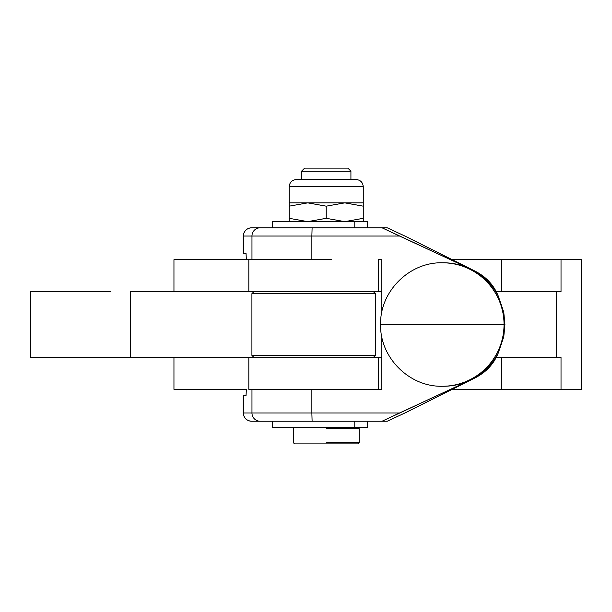 <?xml version="1.0" encoding="UTF-8"?>
<svg xmlns="http://www.w3.org/2000/svg" width="612" height="612" viewBox="0 0 612 612"><rect width="100%" height="100%" fill="white"/><g stroke="black" fill="none" stroke-linecap="round" stroke-linejoin="round"><path stroke-width="0.92" d="M363.268 202.863L363.268 186.729C362.847 182.353 360.445 179.951 356.069 179.523L296.392 179.523C292.016 179.951 289.614 182.353 289.185 186.729L363.268 186.729L289.185 186.729L289.185 202.863L363.268 202.863L344.747 202.863L363.268 206.167L363.268 202.863L363.268 206.167L344.747 202.863L307.706 202.863L289.185 206.167L289.185 202.863L289.185 221.628L289.185 206.167L307.706 202.863L326.227 206.167L307.706 202.863L289.185 202.863M326.227 218.323L307.706 221.628L289.185 218.323L307.706 221.628L326.227 218.323L326.227 206.167L344.747 202.863L326.227 206.167L326.227 218.323L344.747 221.628L326.227 218.323M363.268 221.628L363.268 218.323L344.747 221.628L363.268 218.323L363.268 206.167L363.268 221.628M272.508 221.628L367.368 221.628L367.368 227.802L367.368 221.628L272.493 221.628L272.493 227.802L252.442 227.802L272.493 227.802M173.953 259.702L246.368 259.702L173.953 259.702L173.953 291.595L173.953 259.702M561.02 389.339L501.45 389.339L561.02 389.339L561.02 357.446L496.24 357.446L561.02 357.446L556.591 357.446L556.591 291.595L561.02 291.595L496.24 291.595L501.45 291.595L501.45 259.702L452.214 259.702L561.02 259.702L561.02 291.595L556.591 291.595L556.591 357.446L561.02 357.446L561.02 389.339L581.4 389.339L581.4 259.702L501.45 259.702L501.45 291.595L561.02 291.595L561.02 259.702M501.45 389.339L452.214 389.339L501.45 389.339L501.45 357.446L501.45 389.339M243.331 395.513L243.423 413.008L251.968 413.008L251.968 389.339L251.968 413.008L399.529 413.008L474.017 378.415L404.563 413.154L474.017 378.415L382.041 421.24L399.529 413.008L311.868 413.008L312.105 421.24L387.228 421.24L402.948 413.896L387.228 421.24L260.192 421.24A8.231 8.224 -90 0 1 251.968 413.008L243.423 413.008L243.423 395.513L246.039 395.513L246.368 389.339L173.953 389.339L246.368 389.339L246.039 395.513L243.247 395.513L243.247 413.008C243.737 418.004 246.483 420.75 251.478 421.24L251.647 421.24A8.231 8.224 -90 0 1 243.423 413.008A8.231 8.224 90 0 0 251.647 421.24L312.105 421.24L311.868 413.008L251.968 413.008A8.231 8.224 90 0 0 260.192 421.24L251.647 421.24M173.953 357.446L173.953 389.339L173.953 357.446M367.368 427.413L367.368 421.24L367.368 427.413L272.508 427.413L354.784 427.413L354.784 421.24L354.784 427.413L367.384 427.413L367.384 421.24L371.522 421.24M252.442 421.24L251.478 421.24M387.656 421.064L405.81 412.549L474.017 378.415C485.53 372.846 493.609 364.385 498.237 353.048A61.736 61.713 90 0 1 443.516 386.256L442.323 386.256A61.736 61.713 -90 0 0 504.036 324.521A61.736 61.713 -90 0 0 442.323 262.785L443.516 262.785L442.323 262.785A61.736 61.713 90 0 1 504.036 324.521L440.548 324.521L504.036 324.521A61.736 61.713 90 0 1 442.323 386.256L443.516 386.256A61.736 61.713 -90 0 0 498.237 353.048C493.823 363.911 486.173 372.157 475.302 377.795M311.868 413.008L311.868 389.339L311.868 413.008M503.768 312.197L498.237 295.994A61.736 61.713 -90 0 0 469.496 268.523L399.529 236.033L311.868 236.033L312.105 227.802L260.192 227.802A8.231 8.224 90 0 0 251.968 236.033L311.868 236.033L311.868 259.702L311.868 236.033L243.423 236.033L251.968 236.033L251.968 259.702L251.968 236.033A8.231 8.224 -90 0 1 260.192 227.802L251.478 227.802C246.483 228.291 243.737 231.038 243.247 236.033L243.247 253.529L243.423 236.033L243.423 253.529L246.039 253.529L246.368 259.702L248.824 259.702L246.368 259.702L246.039 253.529L243.331 253.529M110.849 291.595L30.6 291.595L30.6 357.446L130.7 357.446L130.7 291.595L248.824 291.595L130.7 291.595L130.7 357.446L248.824 357.446L248.824 389.339L381.804 389.339L248.977 389.339M381.804 336.699L381.804 389.339L381.804 336.699M442.323 386.256C409.336 387.105 379.738 357.507 380.588 324.521L440.548 324.521L380.588 324.521C379.738 291.534 409.336 261.936 442.323 262.785M379.708 227.802L367.384 227.802L367.368 221.628M367.384 227.802L379.731 227.802M251.647 227.802A8.231 8.224 90 0 0 243.423 236.033A8.231 8.224 -90 0 1 251.647 227.802L387.228 227.802L405.81 236.492L475.302 271.246C486.173 276.884 493.823 285.131 498.237 295.994C493.609 284.656 485.53 276.196 474.017 270.626L469.496 268.523A61.736 61.713 -90 0 0 443.516 262.785A61.736 61.713 90 0 1 498.237 295.994M251.478 227.802L252.442 227.802M354.784 227.802L354.784 221.628L354.784 227.802M503.775 312.197L504.923 324.521L503.775 336.837L504.923 324.521L503.775 312.197M381.804 312.342L381.804 259.702L381.804 312.342M498.237 353.048L503.768 336.837M387.656 227.978L404.563 235.888L387.228 227.802L312.105 227.802L311.868 236.033L399.529 236.033L382.041 227.802L474.017 270.626L404.563 235.888L475.302 271.246M331.62 259.702L248.824 259.702L331.62 259.702M378.323 259.702L381.804 259.702L378.323 259.702L378.323 291.595L378.323 259.702M248.977 291.595L381.804 291.595L248.977 291.595M248.977 357.446L378.323 357.446L378.323 389.339L378.323 357.446L381.804 357.446L110.849 357.446M326.227 428.645L359.152 428.645L326.227 428.645M326.227 442.637L359.152 442.637L326.227 442.637M294.54 427.413L293.301 428.645L293.301 442.637L294.54 443.876L357.921 443.876L359.152 442.637L359.152 428.645L357.921 427.413M350.921 179.523L350.921 171.215L347.838 168.124L304.623 168.124L301.532 171.215L350.921 171.215L301.532 171.215L301.532 179.523M373.328 357.446L375.385 355.388L251.915 355.388L375.385 355.388L375.385 293.653L251.915 293.653L375.385 293.653L373.328 291.595M272.493 421.24L272.493 427.413M248.824 291.595L248.824 259.702M253.972 291.595L251.915 293.653L251.915 355.388L253.972 357.446"/></g></svg>
